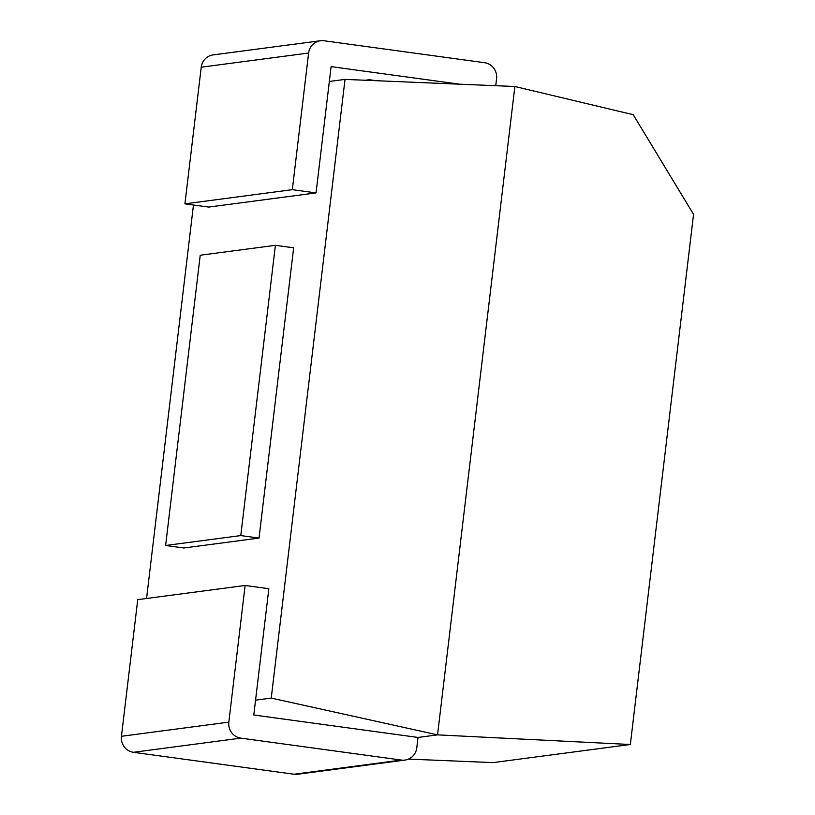 <?xml version="1.0" encoding="UTF-8"?>
<svg xmlns="http://www.w3.org/2000/svg" width="815" height="815" viewBox="0 0 815 815"><rect width="100%" height="100%" fill="white"/><g stroke="black" fill="none" stroke-linecap="round" stroke-linejoin="round"><path stroke-width="1.22" d="M329.331 81.469L345.02 79.401L271.242 698.088L255.564 700.156M146.557 598.485L193.471 205.003M259.038 538.073L293.645 247.811L275.399 245.315L200.225 255.238L165.618 545.49L240.782 535.577L259.038 538.073L183.864 547.986L165.618 545.49M408.539 759.091L493.044 762.616L630.341 744.502L693.555 214.365L633.214 114.691L514.866 86.502L345.02 79.401M630.341 744.502L437.553 734.865L514.866 86.502L437.553 734.865L271.242 698.088M245.121 585.476L268.848 588.715L253.791 715L418.024 737.443L437.553 734.865L418.024 737.443L416.791 747.803A14.263 13.784 82.5 0 1 404.963 760.079L297.587 774.25A14.263 13.784 -97.5 0 1 294.032 774.24L133.446 752.296A14.263 13.784 -97.5 0 1 121.445 736.291L137.735 599.646L245.121 585.476L228.832 722.121A14.263 13.784 82.5 0 0 240.833 738.125L133.446 752.296M240.782 535.577L275.399 245.315M294.032 774.24L401.418 760.069L240.833 738.125M401.418 760.069A14.263 13.784 82.5 0 0 404.963 760.079M292.32 189.671L184.934 203.842L208.66 207.081L316.047 192.911L292.32 189.671L308.62 53.026A14.263 13.784 82.5 0 1 323.993 40.76L484.568 62.704A14.263 13.784 82.5 0 1 496.569 78.709L495.744 85.697M184.934 203.842L201.234 67.197A14.263 13.784 -97.5 0 1 213.051 54.921L320.438 40.75M316.047 192.911L331.104 66.636L459.589 84.19M365.324 80.257L369.338 79.727L376.673 80.726M121.445 736.291L228.832 722.121M308.62 53.026L201.234 67.197"/></g></svg>
